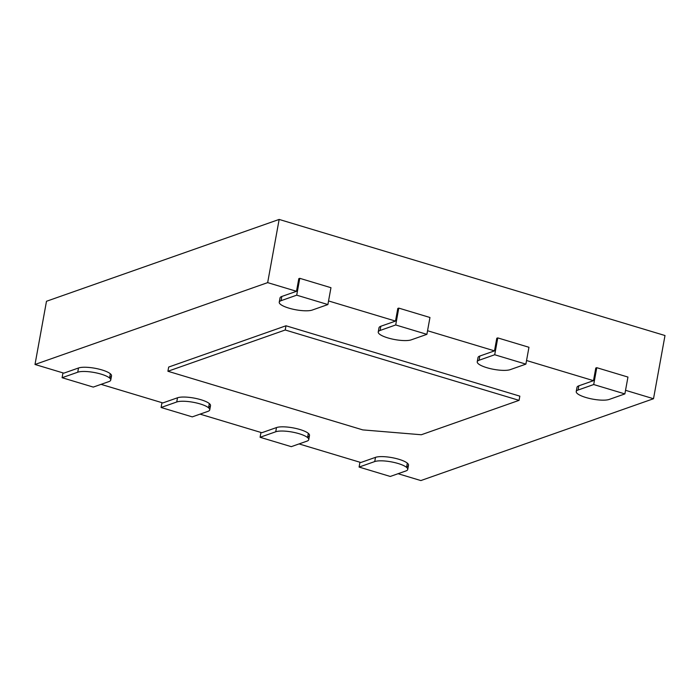 <?xml version="1.0" encoding="UTF-8"?>
<svg xmlns="http://www.w3.org/2000/svg" width="700" height="700" viewBox="0 0 700 700"><rect width="100%" height="100%" fill="white"/><g stroke="black" fill="none" stroke-linecap="round" stroke-linejoin="round"><path stroke-width="1.05" d="M398.055 473.707L420.849 480.567L653.511 398.729L665 335.527L279.151 219.433L46.489 301.271L35 364.473L267.662 282.625L279.151 219.433M110.337 373.774L109.681 377.379A17.71 4.497 -169.7 0 0 111.519 375.848A17.71 4.497 -169.7 0 0 98.507 369.014A17.71 4.497 -169.7 0 0 78.505 367.99L63.84 373.152L35 364.473M209.335 403.567L208.679 407.164A17.71 4.497 -169.7 0 0 210.516 405.632A17.71 4.497 -169.7 0 0 197.496 398.808A17.71 4.497 -169.7 0 0 177.502 397.784L162.838 402.938L101.062 384.352M308.332 433.352L307.676 436.949A17.71 4.497 -169.7 0 0 309.514 435.426A17.71 4.497 -169.7 0 0 296.494 428.592A17.71 4.497 -169.7 0 0 276.5 427.569L261.835 432.723L200.06 414.137M407.33 463.137L406.674 466.734A17.71 4.497 -169.7 0 0 408.511 465.211A17.71 4.497 -169.7 0 0 395.491 458.377A17.71 4.497 -169.7 0 0 375.498 457.354L360.832 462.508L299.058 443.922M653.511 398.729L625.538 390.311M296.713 295.172L327.898 304.553L312.252 310.056A17.71 4.497 10.3 0 1 292.259 309.033A17.71 4.497 10.3 0 1 279.239 302.199A17.71 4.497 10.3 0 1 281.076 300.676L296.713 295.172L299.775 278.32L298.804 278.661L296.502 291.305L267.662 282.625M395.71 324.957L426.895 334.346L411.25 339.841A17.71 4.497 10.3 0 1 391.256 338.817A17.71 4.497 10.3 0 1 378.236 331.984A17.71 4.497 10.3 0 1 380.074 330.461L395.71 324.957L398.773 308.105L397.801 308.455L395.5 321.09L328.554 300.947M494.707 354.751L525.892 364.131L510.248 369.635A17.71 4.497 10.3 0 1 490.254 368.611A17.71 4.497 10.3 0 1 477.234 361.777A17.71 4.497 10.3 0 1 479.071 360.246L494.707 354.751L497.77 337.899L496.79 338.24L494.498 350.875L427.551 330.733M593.705 384.536L624.881 393.916L609.245 399.42A17.71 4.497 10.3 0 1 589.242 398.396A17.71 4.497 10.3 0 1 576.231 391.562A17.71 4.497 10.3 0 1 578.06 390.04L593.705 384.536L596.767 367.684L595.788 368.025L593.495 380.669L526.549 360.517M296.502 291.305L281.838 296.459A17.71 4.497 -169.7 0 0 280.009 297.99L279.239 302.199M395.5 321.09L380.835 326.252A17.71 4.497 -169.7 0 0 379.006 327.775L378.236 331.984M494.498 350.875L479.832 356.037A17.71 4.497 -169.7 0 0 478.004 357.56L477.234 361.777M593.495 380.669L578.83 385.822A17.71 4.497 -169.7 0 0 576.992 387.345L576.231 391.562M285.985 325.78L168.683 367.054L167.912 371.262L285.224 329.998L285.985 325.78L519.837 396.148L519.067 400.356L421.312 434.752L362.784 429.896L167.912 371.262M285.224 329.998L519.067 400.356M624.881 393.916L627.952 377.064L596.767 367.684M525.892 364.131L528.955 347.279L497.77 337.899M426.895 334.346L429.957 317.494L398.773 308.105M327.898 304.553L330.96 287.7L299.775 278.32M62.099 377.711L77.744 372.207A17.71 4.497 10.3 0 1 97.737 373.231A17.71 4.497 10.3 0 1 110.749 380.065A17.71 4.497 10.3 0 1 108.92 381.588L93.275 387.091L62.099 377.711L62.974 372.89M161.096 407.496L176.732 401.993A17.71 4.497 10.3 0 1 196.735 403.016A17.71 4.497 10.3 0 1 209.746 409.85A17.71 4.497 10.3 0 1 207.918 411.373L192.273 416.876L161.096 407.496L161.971 402.675M359.091 467.066L374.727 461.562A17.71 4.497 10.3 0 1 394.73 462.595A17.71 4.497 10.3 0 1 407.741 469.42A17.71 4.497 10.3 0 1 405.912 470.951L390.267 476.455L359.091 467.066L359.966 462.254M260.094 437.281L275.73 431.777A17.71 4.497 10.3 0 1 295.733 432.801A17.71 4.497 10.3 0 1 308.744 439.635A17.71 4.497 10.3 0 1 306.915 441.158L291.27 446.661L260.094 437.281L260.969 432.46M578.06 390.04L578.83 385.822M479.071 360.246L479.832 356.037M380.074 330.461L380.835 326.252M281.076 300.676L281.838 296.459M77.744 372.207L78.505 367.99M176.732 401.993L177.502 397.784M374.727 461.562L375.498 457.354M275.73 431.777L276.5 427.569M111.519 375.848L110.749 380.065M210.516 405.632L209.746 409.85M408.511 465.211L407.741 469.42M309.514 435.426L308.744 439.635"/></g></svg>
